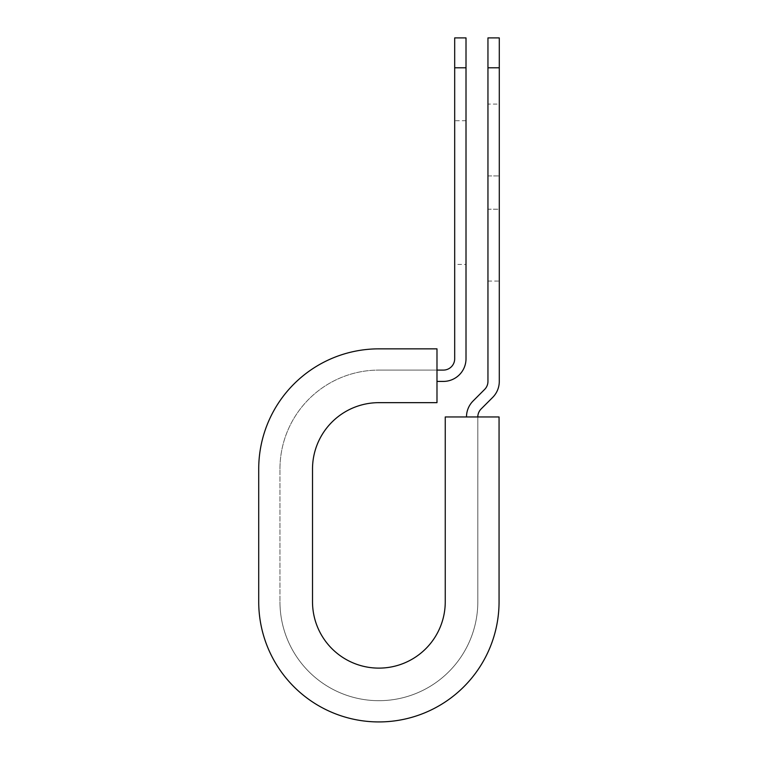 <?xml version="1.0" encoding="UTF-8"?>
<svg xmlns="http://www.w3.org/2000/svg" width="758" height="758" viewBox="0 0 758 758"><rect width="100%" height="100%" fill="white"/><g stroke="black" fill="none" stroke-linecap="round" stroke-linejoin="round"><path stroke-width="0.57" stroke-dasharray="3.79 2.84" d="M499.285 104.092L499.285 175.941L499.285 104.092L487.953 104.092L487.953 175.941L487.953 104.092M466.009 264.438L466.009 120.73L466.009 264.438L454.686 264.438L454.686 120.73L454.686 264.438M466.009 120.73L454.686 120.73M436.987 381.416L436.987 370.094L436.987 381.416L443.354 381.416A22.655 22.655 0 0 0 466.009 358.761L466.009 67.784L454.686 67.784L454.686 358.761A11.323 11.323 0 0 1 443.354 370.094L436.987 370.094L436.987 348.851L436.987 370.094L378.886 370.094L436.987 370.094M499.285 209.217L499.285 281.066L499.285 209.217L487.953 209.217L487.953 175.941L487.953 281.066L487.953 209.217L499.285 209.217M258.715 601.757L258.715 469.022L258.715 601.757A120.171 120.171 0 0 0 378.886 721.929A120.171 120.171 0 0 0 499.058 601.757A120.171 120.171 0 0 1 378.886 721.929A120.171 120.171 0 0 1 258.715 601.757A120.171 120.171 0 0 0 378.886 721.929A120.171 120.171 0 0 0 499.058 601.757L499.058 416.957L477.815 416.957L477.815 601.757A98.928 98.928 0 0 1 378.886 700.686A98.928 98.928 0 0 1 279.958 601.757A98.928 98.928 0 0 0 378.886 700.686A98.928 98.928 0 0 0 477.815 601.757L477.815 416.957L466.492 416.957L477.815 416.957A11.323 11.323 0 0 1 481.131 408.95L492.653 397.438A22.655 22.655 0 0 0 499.285 381.416L499.285 67.784L487.953 67.784L487.953 37.9M499.285 37.9L499.285 67.784M466.492 416.957A22.655 22.655 0 0 1 473.125 400.944L484.637 389.423A11.323 11.323 0 0 0 487.953 381.416L487.953 67.784M466.009 67.784L466.009 37.9M454.686 37.9L454.686 67.784M279.958 469.022A98.928 98.928 0 0 1 378.886 370.094A98.928 98.928 0 0 0 279.958 469.022L279.958 601.757L279.958 469.022M258.715 469.022A120.171 120.171 0 0 1 378.886 348.851A120.171 120.171 0 0 0 258.715 469.022A120.171 120.171 0 0 1 378.886 348.851L436.987 348.851L436.987 402.659L378.886 402.659A66.363 66.363 0 0 0 312.514 469.022L312.514 601.757A66.363 66.363 0 0 0 378.886 668.12A66.363 66.363 0 0 0 445.249 601.757L445.249 416.957L499.058 416.957L499.058 601.757L499.058 416.957L477.815 416.957M378.886 348.851L436.987 348.851L378.886 348.851M487.953 175.941L499.285 175.941L487.953 175.941M487.953 281.066L499.285 281.066"/><path stroke-width="1.14" d="M454.686 67.784L454.686 37.9L466.009 37.9L466.009 67.784L454.686 67.784L454.686 358.761A11.323 11.323 0 0 1 443.354 370.094L436.987 370.094M466.009 67.784L466.009 358.761A22.655 22.655 0 0 1 443.354 381.416L436.987 381.416M477.815 416.957A11.323 11.323 0 0 1 481.131 408.95L492.653 397.438A22.655 22.655 0 0 0 499.285 381.416L499.285 37.9L487.953 37.9L487.953 381.416A11.323 11.323 0 0 1 484.637 389.423L473.125 400.944A22.655 22.655 0 0 0 466.492 416.957M499.285 67.784L487.953 67.784M378.886 348.851L436.987 348.851L436.987 402.659L378.886 402.659A66.363 66.363 0 0 0 312.514 469.022L312.514 601.757A66.363 66.363 0 0 0 378.886 668.12A66.363 66.363 0 0 0 445.249 601.757L445.249 416.957L499.058 416.957L499.058 601.757A120.171 120.171 0 0 1 378.886 721.929A120.171 120.171 0 0 1 258.715 601.757L258.715 469.022A120.171 120.171 0 0 1 378.886 348.851M258.715 601.757L258.715 469.022"/></g></svg>
